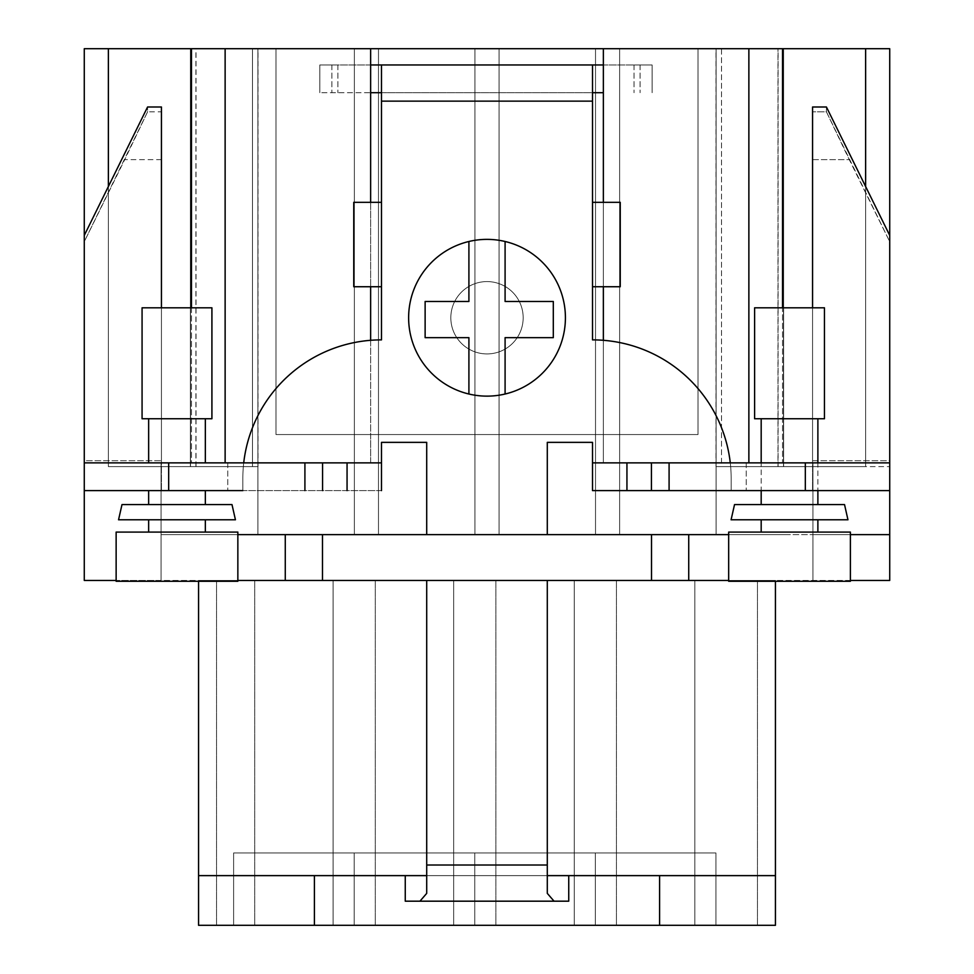<?xml version="1.0" encoding="UTF-8"?>
<svg xmlns="http://www.w3.org/2000/svg" width="974" height="974" viewBox="0 0 974 974"><rect width="100%" height="100%" fill="white"/><g stroke="black" fill="none" stroke-linecap="round" stroke-linejoin="round"><path stroke-width="0.73" stroke-dasharray="4.87 3.65" d="M824.454 307.808L754.606 307.808L824.454 307.808L824.454 418.747L754.606 418.747L824.454 418.747L754.606 418.747L754.606 307.808L824.454 307.808M850.387 581.283L728.674 581.283L850.387 581.283L850.387 532.084L728.674 532.084L850.387 532.084L728.674 532.084L728.674 581.283L850.387 581.283M817.88 532.084L761.181 532.084L817.88 532.084L761.181 532.084L817.88 532.084L817.88 519.787L761.181 519.787L817.88 519.787M847.964 519.787L731.084 519.787L847.964 519.787L844.531 504.593L734.53 504.593L844.531 504.593L734.53 504.593L731.084 519.787L847.964 519.787M817.88 504.593L761.181 504.593L817.88 504.593L761.181 504.593L817.88 504.593L817.88 418.747L761.181 418.747L817.88 418.747M775.438 875.626L659.593 875.626L775.438 875.626L775.438 925.3L198.562 925.3L216.532 925.3L198.562 925.3L216.532 925.3L198.562 925.3L216.532 925.3L198.562 925.3L216.532 925.3L198.562 925.3L216.532 925.3L198.562 925.3L198.562 580.443L198.562 581.283L198.562 580.443L426.709 580.443L426.709 893.365L419.952 901.181L568.743 901.181L405.257 901.181L568.743 901.181L568.743 875.626L405.257 875.626L426.709 875.626L426.709 893.365L426.709 580.443L198.562 580.443L216.532 580.443L198.562 580.443L216.532 580.443L198.562 580.443L216.532 580.443L198.562 580.443L216.532 580.443L198.562 580.443L216.532 580.443L198.562 580.443L198.562 875.626L775.438 875.626L775.438 580.443L547.291 580.443L775.438 580.443L757.468 580.443L775.438 580.443L757.468 580.443L775.438 580.443L757.468 580.443L775.438 580.443L757.468 580.443L775.438 580.443L757.468 580.443L775.438 580.443L775.438 581.283M554.048 901.181L547.291 893.365L547.291 580.443L426.709 580.443L426.709 875.626M237.851 580.443L161.075 580.443L161.075 462.869L84.275 462.869L84.275 580.443L889.725 580.443L889.725 534.629L812.925 534.629L889.725 534.629L889.725 48.7L889.725 466.619L889.725 48.7L721.503 48.7L889.725 48.7L865.618 48.7L865.618 462.869L782.536 462.869L782.536 48.7L865.618 48.7L865.618 466.619L721.503 466.619L889.725 466.619L865.618 466.619L865.618 48.7M850.387 580.443L728.674 580.443M237.851 534.629L787.418 534.629L547.291 534.629L547.291 442.366L592.509 442.366L592.509 462.869L730.281 462.869A138.661 138.661 0 0 0 592.509 339.877L592.509 64.966L381.491 64.966L381.491 339.877A138.661 138.661 0 0 0 242.83 478.551L242.83 490.604L381.491 490.604L381.491 442.366L426.709 442.366L426.709 534.629L161.075 534.629L161.075 580.443L161.075 462.869L84.275 462.869L381.491 462.869L243.719 462.869L381.491 462.869L381.491 442.366L426.709 442.366L426.709 534.629L547.291 534.629L161.075 534.629L161.075 462.869L161.075 580.443L116.137 580.443M426.709 580.443L547.291 580.443L547.291 875.626L568.743 875.626M547.291 534.629L547.291 442.366L547.291 534.629L728.674 534.629M161.075 534.629L186.582 534.629L161.075 534.629M285.272 580.443L285.272 534.629M688.728 580.443L688.728 534.629M592.509 462.869L626.939 462.869L626.939 490.604L731.17 490.604L592.509 490.604L592.509 442.366L547.291 442.366L592.509 442.366L592.509 490.604L592.509 462.869L812.559 462.869L812.559 490.604L812.925 462.869L812.925 580.443L812.925 534.629L812.925 580.443L812.925 534.629L787.418 534.629L889.725 534.629M889.725 235.416L889.725 490.604L889.725 462.869L812.559 462.869L812.559 111.84L826.427 111.84L849.267 159.626L812.559 159.626L812.559 111.84L826.427 111.84L889.725 241.686L889.725 490.604L889.725 460.714L812.559 460.714L812.559 159.626L849.267 159.626L889.725 241.686L889.725 460.714L812.559 460.714L812.559 462.869L812.559 106.994L812.559 111.84L812.559 106.994L826.427 106.994L826.427 111.84L826.427 106.994L889.725 235.416L889.725 462.869L730.281 462.869A138.661 138.661 0 0 0 592.509 339.877L592.509 92.7L381.491 92.7L381.491 339.877A138.661 138.661 0 0 0 243.719 462.869L161.44 462.869L161.44 490.604L242.83 490.604L161.44 490.604L161.44 462.869L370.644 462.869L108.382 462.869L191.464 462.869L191.464 48.7L782.536 48.7M108.382 186.497L108.382 462.869L84.275 462.869L108.382 462.869L108.382 48.7L258.013 48.7L84.275 48.7L108.382 48.7L84.275 48.7L84.275 490.604L84.275 235.416L84.275 241.686L147.573 111.84L161.44 111.84L161.44 462.869L84.275 462.869L243.719 462.869A138.661 138.661 0 0 0 242.83 478.551L242.83 490.604L242.83 478.551A138.661 138.661 0 0 1 243.719 462.869L161.44 462.869L161.44 460.714L84.275 460.714L84.275 241.686L124.733 159.626L161.44 159.626L161.44 460.714L84.275 460.714L84.275 490.604L84.275 235.416L147.573 106.994L147.573 111.84L161.44 111.84L161.44 159.626L124.733 159.626L147.573 111.84L147.573 106.994L161.44 106.994L161.44 307.808M216.532 925.3L216.532 580.443L216.532 925.3M198.562 925.3L198.562 875.626L314.407 875.626L198.562 875.626L198.562 925.3L198.562 580.443L198.562 925.3M757.468 925.3L757.468 580.443L757.468 925.3M775.438 925.3L775.438 580.443L775.438 925.3M715.927 925.3L595.345 925.3L715.927 925.3L595.345 925.3L715.927 925.3L595.345 925.3L715.927 925.3L595.345 925.3L715.927 925.3L595.345 925.3L715.927 925.3L595.345 925.3L715.927 925.3L595.345 925.3L715.927 925.3L595.345 925.3L715.927 925.3L715.927 852.956L233.614 852.956L354.195 852.956L354.195 925.3L233.614 925.3L595.345 925.3L233.614 925.3L354.195 925.3L354.195 852.956L474.764 852.956L474.764 925.3L474.764 852.956L354.195 852.956L474.764 852.956L354.195 852.956L474.764 852.956L474.764 925.3L474.764 852.956L354.195 852.956L474.764 852.956L354.195 852.956L474.764 852.956L474.764 925.3L474.764 852.956L354.195 852.956L474.764 852.956L354.195 852.956L474.764 852.956L474.764 925.3L474.764 852.956L354.195 852.956L595.345 852.956L595.345 925.3L595.345 852.956L474.764 852.956L595.345 852.956L474.764 852.956L595.345 852.956L595.345 925.3L595.345 852.956L474.764 852.956L595.345 852.956L474.764 852.956L595.345 852.956L595.345 925.3L595.345 852.956L474.764 852.956L595.345 852.956L474.764 852.956L595.345 852.956L595.345 925.3L595.345 852.956L474.764 852.956L715.927 852.956L595.345 852.956L715.927 852.956L715.927 925.3L715.927 852.956L595.345 852.956L715.927 852.956L595.345 852.956L715.927 852.956L715.927 925.3L715.927 852.956L595.345 852.956L715.927 852.956L595.345 852.956L715.927 852.956L715.927 925.3L715.927 852.956L595.345 852.956L715.927 852.956L595.345 852.956L715.927 852.956L715.927 925.3M694.827 925.3L616.445 925.3L694.827 925.3L616.445 925.3L694.827 925.3L616.445 925.3L694.827 925.3L616.445 925.3L694.827 925.3L616.445 925.3L694.827 925.3L616.445 925.3L694.827 925.3L616.445 925.3L694.827 925.3L616.445 925.3L694.827 925.3L694.827 580.443L616.445 580.443L694.827 580.443L616.445 580.443L694.827 580.443L694.827 925.3L694.827 580.443L616.445 580.443L694.827 580.443L616.445 580.443L694.827 580.443L694.827 925.3L694.827 580.443L616.445 580.443L694.827 580.443L616.445 580.443L694.827 580.443L694.827 925.3L694.827 580.443L616.445 580.443L694.827 580.443L616.445 580.443L694.827 580.443L694.827 925.3M574.246 925.3L495.863 925.3L574.246 925.3L495.863 925.3L574.246 925.3L495.863 925.3L574.246 925.3L495.863 925.3L574.246 925.3L495.863 925.3L574.246 925.3L495.863 925.3L574.246 925.3L495.863 925.3L574.246 925.3L495.863 925.3L574.246 925.3L574.246 580.443L495.863 580.443L574.246 580.443L495.863 580.443L574.246 580.443L574.246 925.3L574.246 580.443L495.863 580.443L574.246 580.443L495.863 580.443L574.246 580.443L574.246 925.3L574.246 580.443L495.863 580.443L574.246 580.443L495.863 580.443L574.246 580.443L574.246 925.3L574.246 580.443L495.863 580.443L574.246 580.443L495.863 580.443L574.246 580.443L574.246 925.3M453.665 925.3L375.294 925.3L453.665 925.3L375.294 925.3L453.665 925.3L375.294 925.3L453.665 925.3L375.294 925.3L453.665 925.3L375.294 925.3L453.665 925.3L375.294 925.3L453.665 925.3L375.294 925.3L453.665 925.3L375.294 925.3L453.665 925.3L453.665 580.443L375.294 580.443L453.665 580.443L375.294 580.443L453.665 580.443L453.665 925.3L453.665 580.443L375.294 580.443L453.665 580.443L375.294 580.443L453.665 580.443L453.665 925.3L453.665 580.443L375.294 580.443L453.665 580.443L375.294 580.443L453.665 580.443L453.665 925.3L453.665 580.443L375.294 580.443L453.665 580.443L375.294 580.443L453.665 580.443L453.665 925.3M333.084 925.3L254.713 925.3L333.084 925.3L254.713 925.3L333.084 925.3L254.713 925.3L333.084 925.3L254.713 925.3L333.084 925.3L254.713 925.3L333.084 925.3L254.713 925.3L333.084 925.3L254.713 925.3L333.084 925.3L254.713 925.3L333.084 925.3L333.084 580.443L254.713 580.443L333.084 580.443L254.713 580.443L333.084 580.443L333.084 925.3L333.084 580.443L254.713 580.443L333.084 580.443L254.713 580.443L333.084 580.443L333.084 925.3L333.084 580.443L254.713 580.443L333.084 580.443L254.713 580.443L333.084 580.443L333.084 925.3L333.084 580.443L254.713 580.443L333.084 580.443L254.713 580.443L333.084 580.443L333.084 925.3M405.257 875.626L405.257 901.181L419.952 901.181M547.291 580.443L547.291 875.626M812.559 307.808L812.559 462.869L730.281 462.869A138.661 138.661 0 0 1 731.17 478.551A138.661 138.661 0 0 0 730.281 462.869L603.356 462.869L730.281 462.869A138.661 138.661 0 0 1 731.17 478.551L731.17 490.604L731.17 478.551A138.661 138.661 0 0 0 730.281 462.869L812.559 462.869L812.559 490.604L731.17 490.604L812.559 490.604L812.559 462.869L889.725 462.869L812.925 462.869L812.925 490.604L889.725 490.604L812.559 490.604L812.925 462.869L812.925 534.629L850.387 534.629M408.63 317.755A78.37 78.37 0 0 0 505.092 394.02A78.37 78.37 0 0 0 564.433 305.641A78.37 78.37 0 0 0 480.925 239.616A78.37 78.37 0 0 0 408.63 317.755M523.172 317.755A36.172 36.172 0 0 1 468.908 349.082A36.172 36.172 0 0 1 468.908 286.429A36.172 36.172 0 0 1 523.172 317.755A36.172 36.172 0 0 1 468.908 349.082A36.172 36.172 0 0 1 468.908 286.429A36.172 36.172 0 0 1 523.172 317.755A36.172 36.172 0 0 1 487 353.927A36.172 36.172 0 0 1 450.828 317.755A36.172 36.172 0 0 1 505.092 286.429A36.172 36.172 0 0 1 505.092 349.082A36.172 36.172 0 0 1 450.828 317.755A36.172 36.172 0 0 1 487 281.583A36.172 36.172 0 0 1 523.172 317.755M205.344 504.593L148.645 504.593L205.344 504.593L148.645 504.593L205.344 504.593L205.344 490.604L84.275 490.604L381.491 490.604L381.491 442.366L426.709 442.366L426.709 534.629M148.645 462.869L205.344 462.869L148.645 462.869L205.344 462.869L148.645 462.869L148.645 418.747L205.344 418.747L205.344 462.869M108.382 48.7L108.382 466.619L258.013 466.619L108.382 466.619L108.382 48.7L191.464 48.7M603.356 48.7L603.356 462.869L603.356 434.55L603.356 462.869L603.356 434.55L275.995 434.55L698.005 434.55L603.356 434.55L603.356 48.7L698.005 48.7L603.356 48.7L603.356 434.55L698.005 434.55L698.005 48.7L698.005 434.55L275.995 434.55L275.995 48.7L370.644 48.7L275.995 48.7L275.995 434.55L370.644 434.55L370.644 48.7L370.644 434.55L603.356 434.55L603.356 340.303M191.464 307.808L191.464 462.869L370.644 462.869L370.644 48.7M370.644 340.303L370.644 462.869L243.719 462.869A138.661 138.661 0 0 0 242.83 478.551L242.83 490.604M381.491 64.966L634.037 64.966L592.509 64.966L592.509 92.7L381.491 92.7L381.491 64.966L381.491 202.324L353.757 202.324L353.757 286.733L381.491 286.733L381.491 339.877A138.661 138.661 0 0 0 243.719 462.869M730.281 462.869A138.661 138.661 0 0 0 592.509 339.877L592.509 286.733L620.243 286.733L620.243 202.324L592.509 202.324L592.509 64.966M84.275 462.869L84.275 235.416M257.903 48.7L354.366 48.7L257.903 48.7L354.366 48.7L257.903 48.7L354.366 48.7L257.903 48.7L354.366 48.7L257.903 48.7L354.366 48.7L257.903 48.7L354.366 48.7L257.903 48.7L354.366 48.7L257.903 48.7L354.366 48.7L257.903 48.7L354.366 48.7L257.903 48.7L354.366 48.7L257.903 48.7L354.366 48.7L257.903 48.7L354.366 48.7L257.903 48.7L354.366 48.7L257.903 48.7L354.366 48.7L257.903 48.7L354.366 48.7L257.903 48.7L354.366 48.7L257.903 48.7L257.903 534.629L354.366 534.629L257.903 534.629L354.366 534.629L257.903 534.629L257.903 48.7L257.903 534.629L354.366 534.629L257.903 534.629L354.366 534.629L257.903 534.629L257.903 48.7L257.903 534.629L354.366 534.629L257.903 534.629L354.366 534.629L257.903 534.629L257.903 48.7L257.903 534.629L354.366 534.629L257.903 534.629L354.366 534.629L257.903 534.629L257.903 48.7L257.903 534.629L354.366 534.629L257.903 534.629L354.366 534.629L257.903 534.629L257.903 48.7L257.903 534.629L354.366 534.629L257.903 534.629L354.366 534.629L257.903 534.629L257.903 48.7L257.903 534.629L354.366 534.629L257.903 534.629L354.366 534.629L257.903 534.629L257.903 48.7L257.903 534.629L354.366 534.629L257.903 534.629L354.366 534.629L257.903 534.629L257.903 48.7M378.484 48.7L474.947 48.7L378.484 48.7L474.947 48.7L378.484 48.7L474.947 48.7L378.484 48.7L474.947 48.7L378.484 48.7L474.947 48.7L378.484 48.7L474.947 48.7L378.484 48.7L474.947 48.7L378.484 48.7L474.947 48.7L378.484 48.7L474.947 48.7L378.484 48.7L474.947 48.7L378.484 48.7L474.947 48.7L378.484 48.7L474.947 48.7L378.484 48.7L474.947 48.7L378.484 48.7L474.947 48.7L378.484 48.7L474.947 48.7L378.484 48.7L474.947 48.7L378.484 48.7L378.484 534.629L474.947 534.629L378.484 534.629L474.947 534.629L378.484 534.629L378.484 48.7L378.484 534.629L474.947 534.629L378.484 534.629L474.947 534.629L378.484 534.629L378.484 48.7L378.484 534.629L474.947 534.629L378.484 534.629L474.947 534.629L378.484 534.629L378.484 48.7L378.484 534.629L474.947 534.629L378.484 534.629L474.947 534.629L378.484 534.629L378.484 48.7L378.484 534.629L474.947 534.629L378.484 534.629L474.947 534.629L378.484 534.629L378.484 48.7L378.484 534.629L474.947 534.629L378.484 534.629L474.947 534.629L378.484 534.629L378.484 48.7L378.484 534.629L474.947 534.629L378.484 534.629L474.947 534.629L378.484 534.629L378.484 48.7L378.484 534.629L474.947 534.629L378.484 534.629L474.947 534.629L378.484 534.629L378.484 48.7M499.053 48.7L595.516 48.7L499.053 48.7L595.516 48.7L499.053 48.7L595.516 48.7L499.053 48.7L595.516 48.7L499.053 48.7L595.516 48.7L499.053 48.7L595.516 48.7L499.053 48.7L595.516 48.7L499.053 48.7L595.516 48.7L499.053 48.7L595.516 48.7L499.053 48.7L595.516 48.7L499.053 48.7L595.516 48.7L499.053 48.7L595.516 48.7L499.053 48.7L595.516 48.7L499.053 48.7L595.516 48.7L499.053 48.7L595.516 48.7L499.053 48.7L595.516 48.7L499.053 48.7L499.053 534.629L595.516 534.629L499.053 534.629L595.516 534.629L499.053 534.629L499.053 48.7L499.053 534.629L595.516 534.629L499.053 534.629L595.516 534.629L499.053 534.629L499.053 48.7L499.053 534.629L595.516 534.629L499.053 534.629L595.516 534.629L499.053 534.629L499.053 48.7L499.053 534.629L595.516 534.629L499.053 534.629L595.516 534.629L499.053 534.629L499.053 48.7L499.053 534.629L595.516 534.629L499.053 534.629L595.516 534.629L499.053 534.629L499.053 48.7L499.053 534.629L595.516 534.629L499.053 534.629L595.516 534.629L499.053 534.629L499.053 48.7L499.053 534.629L595.516 534.629L499.053 534.629L595.516 534.629L499.053 534.629L499.053 48.7L499.053 534.629L595.516 534.629L499.053 534.629L595.516 534.629L499.053 534.629L499.053 48.7M619.634 48.7L716.097 48.7L619.634 48.7L716.097 48.7L619.634 48.7L716.097 48.7L619.634 48.7L716.097 48.7L619.634 48.7L716.097 48.7L619.634 48.7L716.097 48.7L619.634 48.7L716.097 48.7L619.634 48.7L716.097 48.7L619.634 48.7L716.097 48.7L619.634 48.7L716.097 48.7L619.634 48.7L716.097 48.7L619.634 48.7L716.097 48.7L619.634 48.7L716.097 48.7L619.634 48.7L716.097 48.7L619.634 48.7L716.097 48.7L619.634 48.7L716.097 48.7L619.634 48.7L619.634 534.629L716.097 534.629L619.634 534.629L716.097 534.629L619.634 534.629L619.634 48.7L619.634 534.629L716.097 534.629L619.634 534.629L716.097 534.629L619.634 534.629L619.634 48.7L619.634 534.629L716.097 534.629L619.634 534.629L716.097 534.629L619.634 534.629L619.634 48.7L619.634 534.629L716.097 534.629L619.634 534.629L716.097 534.629L619.634 534.629L619.634 48.7L619.634 534.629L716.097 534.629L619.634 534.629L716.097 534.629L619.634 534.629L619.634 48.7L619.634 534.629L716.097 534.629L619.634 534.629L716.097 534.629L619.634 534.629L619.634 48.7L619.634 534.629L716.097 534.629L619.634 534.629L716.097 534.629L619.634 534.629L619.634 48.7L619.634 534.629L716.097 534.629L619.634 534.629L716.097 534.629L619.634 534.629L619.634 48.7M721.503 48.7L783.498 48.7L715.987 48.7L783.498 48.7L715.987 48.7L783.498 48.7L715.987 48.7L783.498 48.7L715.987 48.7L783.498 48.7L715.987 48.7L783.498 48.7L715.987 48.7L783.498 48.7L715.987 48.7L783.498 48.7L715.987 48.7L783.498 48.7L715.987 48.7L783.498 48.7L715.987 48.7L783.498 48.7L715.987 48.7L783.498 48.7L715.987 48.7L783.498 48.7L715.987 48.7L721.503 48.7L721.503 466.619L715.987 466.619L783.498 466.619L783.498 48.7L777.97 48.7L783.498 48.7L783.498 466.619L715.987 466.619L783.498 466.619L715.987 466.619L783.498 466.619L715.987 466.619L783.498 466.619L715.987 466.619L783.498 466.619L715.987 466.619L783.498 466.619L715.987 466.619L783.498 466.619L715.987 466.619L783.498 466.619L715.987 466.619L783.498 466.619L715.987 466.619L783.498 466.619L715.987 466.619L783.498 466.619L715.987 466.619L783.498 466.619L715.987 466.619L783.498 466.619L715.987 466.619L721.503 466.619L721.503 48.7M603.356 286.733L603.356 202.324M698.005 434.55L698.005 48.7L698.005 434.55M275.995 434.55L275.995 48.7L275.995 434.55M370.644 202.324L370.644 286.733M761.181 490.604L817.88 490.604L761.181 490.604M592.509 286.733L620.243 286.733L620.243 202.324L592.509 202.324L592.509 286.733L620.243 286.733L620.243 202.324L592.509 202.324M381.491 202.324L353.757 202.324L353.757 286.733L381.491 286.733L381.491 202.324L353.757 202.324L353.757 286.733L381.491 286.733M626.939 490.604L889.725 490.604M381.491 462.869L381.491 490.604M381.491 92.7L592.509 92.7M603.356 64.966L319.813 64.966L337.893 64.966L319.813 64.966L319.813 92.7L370.644 92.7M370.644 64.966L319.813 64.966L319.813 92.7L319.813 64.966L319.813 92.7L603.356 92.7M652.117 64.966L652.117 92.7L652.117 64.966L634.037 64.966L652.117 64.966L652.117 92.7L652.117 64.966L640.064 64.966L652.117 64.966M746.242 462.869L746.242 490.604L746.242 462.869M761.181 462.869L817.88 462.869L761.181 462.869M227.758 462.869L227.758 490.604L227.758 462.869M347.061 462.869L347.061 490.604M626.939 462.869L889.725 462.869M777.97 466.619L783.498 466.619L777.97 466.619L777.97 48.7M783.62 466.619L783.62 48.7L783.62 466.619M190.502 466.619L190.502 48.7L190.502 466.619L258.013 466.619L190.502 466.619L258.013 466.619L190.502 466.619L258.013 466.619L190.502 466.619L258.013 466.619L190.502 466.619L258.013 466.619L190.502 466.619L258.013 466.619L190.502 466.619L258.013 466.619L190.502 466.619L258.013 466.619L190.502 466.619L258.013 466.619L190.502 466.619L258.013 466.619L190.502 466.619L258.013 466.619L190.502 466.619L258.013 466.619L190.502 466.619L190.502 48.7L190.502 466.619M190.38 466.619L190.38 48.7L190.38 466.619M252.497 466.619L196.03 466.619L258.013 466.619L252.497 466.619L252.497 48.7L252.497 466.619M748.872 462.869L748.872 48.7M370.644 462.869L370.644 434.55L370.644 462.869M225.128 462.869L225.128 48.7M865.618 186.497L865.618 462.869L782.536 462.869L782.536 307.808M231.995 504.593L121.994 504.593L231.995 504.593L235.44 519.787L118.548 519.787L235.44 519.787L118.548 519.787L121.994 504.593L231.995 504.593M205.344 519.787L148.645 519.787L205.344 519.787L148.645 519.787L205.344 519.787L205.344 532.084L148.645 532.084L205.344 532.084M237.851 532.084L116.137 532.084L237.851 532.084L237.851 581.283L116.137 581.283L237.851 581.283L116.137 581.283L116.137 532.084L237.851 532.084M205.344 418.747L148.645 418.747M211.918 307.808L142.07 307.808L211.918 307.808L211.918 418.747L142.07 418.747L211.918 418.747L142.07 418.747L142.07 307.808L211.918 307.808M505.092 394.02L505.092 337.649L553.305 337.649L553.305 301.477L505.092 301.477L505.092 241.491M468.908 241.491L468.908 301.477L425.127 301.477L425.127 337.649L468.908 337.649L468.908 394.02M333.084 852.956L254.713 852.956L333.084 852.956L254.713 852.956L333.084 852.956L254.713 852.956L333.084 852.956L254.713 852.956L333.084 852.956L254.713 852.956L333.084 852.956L254.713 852.956L333.084 852.956L254.713 852.956L333.084 852.956L254.713 852.956L333.084 852.956L333.084 580.443L254.713 580.443L333.084 580.443L254.713 580.443L333.084 580.443L333.084 852.956L333.084 580.443L254.713 580.443L333.084 580.443L254.713 580.443L333.084 580.443L333.084 852.956L333.084 580.443L254.713 580.443L333.084 580.443L254.713 580.443L333.084 580.443L333.084 852.956L333.084 580.443L254.713 580.443L333.084 580.443L254.713 580.443L333.084 580.443L333.084 852.956M453.665 852.956L375.294 852.956L453.665 852.956L375.294 852.956L453.665 852.956L375.294 852.956L453.665 852.956L375.294 852.956L453.665 852.956L375.294 852.956L453.665 852.956L375.294 852.956L453.665 852.956L375.294 852.956L453.665 852.956L375.294 852.956L453.665 852.956L453.665 580.443L375.294 580.443L453.665 580.443L375.294 580.443L453.665 580.443L453.665 852.956L453.665 580.443L375.294 580.443L453.665 580.443L375.294 580.443L453.665 580.443L453.665 852.956L453.665 580.443L375.294 580.443L453.665 580.443L375.294 580.443L453.665 580.443L453.665 852.956L453.665 580.443L375.294 580.443L453.665 580.443L375.294 580.443L453.665 580.443L453.665 852.956M354.195 852.956L233.614 852.956L354.195 852.956L233.614 852.956L354.195 852.956L354.195 925.3L354.195 852.956L233.614 852.956L354.195 852.956L233.614 852.956L354.195 852.956L354.195 925.3L354.195 852.956L233.614 852.956L354.195 852.956L233.614 852.956L354.195 852.956L354.195 925.3L354.195 852.956L233.614 852.956L354.195 852.956L354.195 925.3L354.195 852.956M574.246 852.956L495.863 852.956L574.246 852.956L495.863 852.956L574.246 852.956L495.863 852.956L574.246 852.956L495.863 852.956L574.246 852.956L495.863 852.956L574.246 852.956L495.863 852.956L574.246 852.956L495.863 852.956L574.246 852.956L495.863 852.956L574.246 852.956L574.246 580.443L495.863 580.443L574.246 580.443L495.863 580.443L574.246 580.443L574.246 852.956L574.246 580.443L495.863 580.443L574.246 580.443L495.863 580.443L574.246 580.443L574.246 852.956L574.246 580.443L495.863 580.443L574.246 580.443L495.863 580.443L574.246 580.443L574.246 852.956L574.246 580.443L495.863 580.443L574.246 580.443L495.863 580.443L574.246 580.443L574.246 852.956M694.827 852.956L616.445 852.956L694.827 852.956L616.445 852.956L694.827 852.956L616.445 852.956L694.827 852.956L616.445 852.956L694.827 852.956L616.445 852.956L694.827 852.956L616.445 852.956L694.827 852.956L616.445 852.956L694.827 852.956L616.445 852.956L694.827 852.956L694.827 580.443L616.445 580.443L694.827 580.443L616.445 580.443L694.827 580.443L694.827 852.956L694.827 580.443L616.445 580.443L694.827 580.443L616.445 580.443L694.827 580.443L694.827 852.956L694.827 580.443L616.445 580.443L694.827 580.443L616.445 580.443L694.827 580.443L694.827 852.956L694.827 580.443L616.445 580.443L694.827 580.443L616.445 580.443L694.827 580.443L694.827 852.956M659.593 875.626L314.407 875.626L659.593 875.626L659.593 925.3M322.479 580.443L322.479 534.629M651.521 580.443L651.521 534.629M547.291 865.009L426.709 865.009M381.491 101.138L592.509 101.138M337.893 64.966L337.893 92.7L337.893 64.966M634.037 64.966L634.037 92.7L634.037 64.966M640.064 64.966L640.064 92.7L640.064 64.966M331.866 64.966L331.866 92.7L331.866 64.966M322.564 462.869L322.564 490.604M304.911 462.869L304.911 490.604M168.672 462.869L168.672 490.604M805.328 462.869L805.328 490.604M669.089 462.869L669.089 490.604M651.436 462.869L651.436 490.604M778.092 466.619L778.092 48.7M195.908 466.619L195.908 48.7M196.03 466.619L196.03 48.7M314.407 875.626L314.407 925.3M761.181 519.787L761.181 532.084M761.181 418.747L761.181 504.593M716.097 534.629L716.097 48.7L716.097 534.629M595.516 534.629L595.516 48.7L595.516 534.629M474.947 534.629L474.947 48.7L474.947 534.629M354.366 534.629L354.366 48.7L354.366 534.629M715.987 466.619L715.987 48.7M783.498 466.619L783.498 48.7L783.498 466.619M258.013 466.619L258.013 48.7M148.645 490.604L148.645 504.593M148.645 519.787L148.645 532.084M254.713 580.443L254.713 925.3L254.713 580.443M375.294 580.443L375.294 925.3L375.294 580.443M495.863 580.443L495.863 925.3L495.863 580.443M616.445 580.443L616.445 925.3L616.445 580.443M233.614 852.956L233.614 925.3L233.614 852.956M474.764 852.956L474.764 925.3L474.764 852.956M595.345 852.956L595.345 925.3L595.345 852.956"/><path stroke-width="1.46" d="M314.407 875.626L314.407 925.3L198.562 925.3L198.562 581.283L198.562 875.626L426.709 875.626M850.387 534.629L889.725 534.629L889.725 580.443L850.387 580.443M728.674 580.443L237.851 580.443M116.137 580.443L84.275 580.443L84.275 490.604L205.344 490.604L205.344 504.593M728.674 534.629L237.851 534.629M314.407 925.3L775.438 925.3L775.438 875.626L547.291 875.626M775.438 875.626L775.438 581.283M865.618 186.497L865.618 48.7L889.725 48.7L889.725 490.604L592.509 490.604L592.509 442.366L547.291 442.366L547.291 534.629M889.725 534.629L889.725 490.604M688.728 580.443L688.728 534.629M285.272 580.443L285.272 534.629M426.709 534.629L426.709 442.366L381.491 442.366L381.491 462.869L84.275 462.869L84.275 48.7L108.382 48.7L108.382 186.497M568.743 875.626L568.743 901.181L419.952 901.181L426.709 893.365L426.709 865.009L547.291 865.009L547.291 580.443M547.291 865.009L547.291 893.365L554.048 901.181M419.952 901.181L405.257 901.181L405.257 875.626M426.709 580.443L426.709 865.009M730.281 462.869A138.661 138.661 0 0 0 592.509 339.877L592.509 286.733L620.243 286.733L620.243 202.324L592.509 202.324L592.509 101.138L381.491 101.138L381.491 202.324L353.757 202.324L353.757 286.733L381.491 286.733L381.491 339.877A138.661 138.661 0 0 0 243.719 462.869M84.275 462.869L84.275 490.604L242.83 490.604M505.092 301.477L505.092 241.491A78.37 78.37 0 0 0 408.63 317.755A78.37 78.37 0 0 0 505.092 394.02L505.092 337.649L553.305 337.649L553.305 301.477L505.092 301.477M505.092 394.02A78.37 78.37 0 0 0 505.092 241.491M381.491 101.138L381.491 64.966L592.509 64.966L592.509 101.138M865.618 48.7L108.382 48.7M603.356 340.303L603.356 286.733M603.356 202.324L603.356 48.7M370.644 48.7L370.644 202.324M370.644 286.733L370.644 340.303M381.491 462.869L381.491 490.604M370.644 92.7L381.491 92.7M592.509 92.7L603.356 92.7M592.509 64.966L603.356 64.966M370.644 64.966L381.491 64.966M592.509 202.324L592.509 286.733M381.491 286.733L381.491 202.324M889.725 462.869L626.939 462.869L626.939 490.604M626.939 462.869L592.509 462.869M812.559 307.808L812.559 106.994L826.427 106.994L889.725 235.416M84.275 235.416L147.573 106.994L161.44 106.994L161.44 307.808M347.061 462.869L347.061 490.604M191.464 307.808L191.464 48.7M225.128 462.869L225.128 48.7M748.872 462.869L748.872 48.7M782.536 307.808L782.536 48.7M824.454 307.808L754.606 307.808L754.606 418.747L824.454 418.747L824.454 307.808M817.88 418.747L817.88 462.869M817.88 490.604L817.88 504.593M850.387 581.283L728.674 581.283L728.674 532.084L850.387 532.084L850.387 581.283M817.88 519.787L817.88 532.084M847.964 519.787L731.084 519.787L734.53 504.593L844.531 504.593L847.964 519.787M231.995 504.593L121.994 504.593L118.548 519.787L235.44 519.787L231.995 504.593M205.344 519.787L205.344 532.084M237.851 532.084L116.137 532.084L116.137 581.283L237.851 581.283L237.851 532.084M211.918 307.808L142.07 307.808L142.07 418.747L211.918 418.747L211.918 307.808M205.344 418.747L205.344 462.869M468.908 241.491L468.908 301.477L425.127 301.477L425.127 337.649L468.908 337.649L468.908 394.02M651.521 580.443L651.521 534.629M322.479 580.443L322.479 534.629M651.436 462.869L651.436 490.604M669.089 462.869L669.089 490.604M805.328 462.869L805.328 490.604M168.672 462.869L168.672 490.604M304.911 462.869L304.911 490.604M322.564 462.869L322.564 490.604M659.593 875.626L659.593 925.3M761.181 418.747L761.181 462.869M761.181 490.604L761.181 504.593M761.181 519.787L761.181 532.084M148.645 519.787L148.645 532.084M148.645 490.604L148.645 504.593M148.645 418.747L148.645 462.869"/></g></svg>
